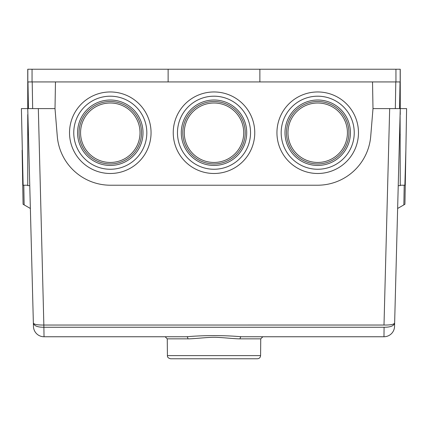 <?xml version="1.0" encoding="UTF-8"?>
<svg xmlns="http://www.w3.org/2000/svg" width="428" height="428" viewBox="0 0 428 428"><rect width="100%" height="100%" fill="white"/><g stroke="black" fill="none" stroke-linecap="round" stroke-linejoin="round"><path stroke-width="0.64" d="M400.25 185.217L404.872 185.217L405.872 150.228L404.931 204.263L406.6 108.6L400.25 108.6L400.25 69.234L27.75 69.234L27.75 108.6L21.4 108.6L23.128 185.217L27.75 185.217M400.25 81.93L372.526 81.93L372.991 108.669L370.723 136.248A53.334 53.334 0 0 1 317.565 185.217L110.435 185.217A53.334 53.334 0 0 1 57.277 136.248L55.009 108.669L55.474 81.93L27.75 81.93M55.009 108.6L27.75 108.6L27.906 114.56M398.233 185.64L400.25 185.64L400.094 114.56M400.25 114.56L400.25 108.6L395.333 108.6L395.798 81.93M400.03 81.93L399.565 108.6L400.25 108.6L394.637 322.985C394.017 325.858 390.502 327.281 384.093 327.26L383.97 336.756L241.28 336.756A2.119 1.182 90 0 0 240.097 338.853C236.079 339.013 219.462 337.152 214.037 337.307C208.623 337.146 191.894 339.013 187.903 338.853L167.262 338.853L187.903 338.853A2.119 1.182 -90 0 0 186.72 336.756C203.156 335.236 224.759 335.231 241.28 336.756L262.851 336.756L260.738 338.853L240.097 338.853M38.327 108.6L43.907 327.26C37.498 327.281 33.983 325.858 33.363 322.985L27.75 108.6L28.435 108.6L27.97 81.93M167.412 355.62C167.294 357.182 168.354 358.231 170.585 358.766L257.415 358.766C259.331 358.584 260.39 357.535 260.588 355.62L167.412 355.62L167.262 338.853L165.149 336.756L186.72 336.756L44.031 336.756L43.849 325.039L384.002 325.034L389.673 108.6L395.333 108.6M259.871 69.234L259.871 81.93L168.129 81.93L168.129 69.234M181.279 132.728A32.721 32.721 0 0 1 230.36 104.389A32.721 32.721 0 0 1 230.36 161.062A32.721 32.721 0 0 1 181.279 132.728M284.989 132.728A32.721 32.721 0 0 1 334.07 104.389A32.721 32.721 0 0 1 334.07 161.062A32.721 32.721 0 0 1 284.989 132.728M77.57 132.728A32.721 32.721 0 0 1 126.651 104.389A32.721 32.721 0 0 1 126.651 161.062A32.721 32.721 0 0 1 77.57 132.728M110.29 91.961A40.762 40.762 0 0 1 145.595 153.106A40.762 40.762 0 0 1 74.991 153.106A40.762 40.762 0 0 1 110.29 91.961M110.29 96.198A36.53 36.53 0 0 0 73.76 132.728A36.53 36.53 0 0 0 110.29 169.258A36.53 36.53 0 0 0 146.825 132.728A36.53 36.53 0 0 0 110.29 96.198M214 91.961A40.762 40.762 0 0 1 254.762 132.728A40.762 40.762 0 0 1 214 173.49A40.762 40.762 0 0 1 173.238 132.728A40.762 40.762 0 0 1 214 91.961M177.47 132.728A36.53 36.53 0 0 0 232.265 164.363A36.53 36.53 0 0 0 232.265 101.088A36.53 36.53 0 0 0 177.47 132.728M317.71 91.961A40.762 40.762 0 0 1 353.009 153.106A40.762 40.762 0 0 1 282.405 153.106A40.762 40.762 0 0 1 317.71 91.961M317.71 96.198A36.53 36.53 0 0 0 281.175 132.728A36.53 36.53 0 0 0 317.71 169.258A36.53 36.53 0 0 0 354.24 132.728A36.53 36.53 0 0 0 317.71 96.198M372.526 81.93L55.474 81.93M27.75 114.56L27.75 185.64L29.767 185.64M404.931 204.263L403.861 204.884L404.203 185.217L404.872 185.217M43.849 325.039C37.37 325.093 33.876 324.408 33.363 322.985L33.454 326.452A10.582 10.582 0 0 0 44.031 336.756A10.582 10.582 0 0 1 33.454 326.452L30.367 208.473L23.069 204.263L22.128 150.228M384.151 325.039C390.63 325.093 394.129 324.408 394.637 322.985L394.546 326.452A10.582 10.582 0 0 1 383.97 336.756A10.582 10.582 0 0 0 394.546 326.452L397.633 208.473L403.861 204.884M52.933 336.756L186.683 336.756M241.317 336.756L375.067 336.756M24.139 204.884L23.797 185.217L23.128 185.217M405.872 150.228L406.6 108.6M260.588 355.62L260.738 338.853M32.202 81.93L32.667 108.6M389.673 108.6L372.991 108.6M395.943 81.93L395.943 69.234M400.18 81.93L400.18 69.234M27.82 81.93L27.82 69.234M32.057 81.93L32.057 69.234M182.777 132.728A31.223 31.223 0 0 1 229.611 105.684A31.223 31.223 0 0 1 229.611 159.767A31.223 31.223 0 0 1 182.777 132.728M184.27 132.728A29.73 29.73 0 0 0 228.862 158.472A29.73 29.73 0 0 0 228.862 106.984A29.73 29.73 0 0 0 184.27 132.728M286.482 132.728A31.223 31.223 0 0 1 333.321 105.684A31.223 31.223 0 0 1 333.321 159.767A31.223 31.223 0 0 1 286.482 132.728M287.98 132.728A29.73 29.73 0 0 0 332.572 158.472A29.73 29.73 0 0 0 332.572 106.984A29.73 29.73 0 0 0 287.98 132.728M79.068 132.728A31.223 31.223 0 0 1 125.907 105.684A31.223 31.223 0 0 1 125.907 159.767A31.223 31.223 0 0 1 79.068 132.728M80.566 132.728A29.73 29.73 0 0 0 125.158 158.472A29.73 29.73 0 0 0 125.158 106.984A29.73 29.73 0 0 0 80.566 132.728M27.75 134.788L28.435 134.788M400.25 134.788L399.565 134.788M384.002 327.26L43.998 327.26"/></g></svg>
